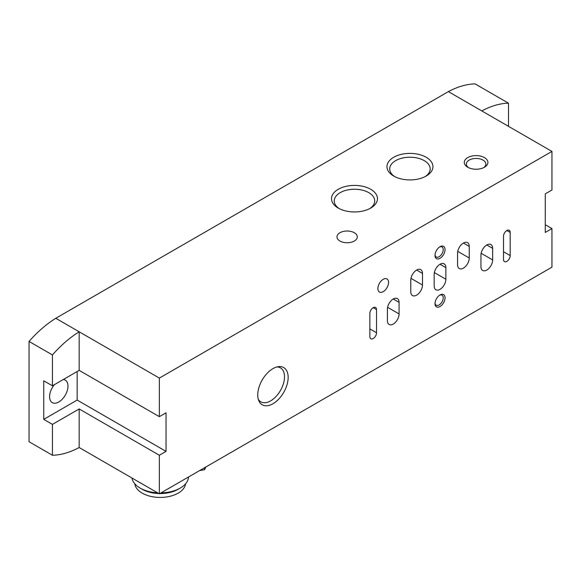<?xml version="1.0" encoding="UTF-8"?>
<svg xmlns="http://www.w3.org/2000/svg" width="581" height="581" viewBox="0 0 581 581"><rect width="100%" height="100%" fill="white"/><g stroke="black" fill="none" stroke-linecap="round" stroke-linejoin="round"><path stroke-width="0.87" d="M272.961 403.744A21.497 12.412 -60 0 1 258.756 400.65A21.497 12.412 -60 0 1 262.205 379.981A21.497 12.412 -60 0 1 278.386 366.655A21.497 12.412 -60 0 1 287.907 380.737A21.497 12.412 -60 0 1 272.961 403.744M510.183 255.589L510.183 232.444A4.728 2.731 120 0 0 509.203 230.279A4.728 2.731 120 0 0 505.564 231.543A4.728 2.731 120 0 0 503.502 236.3L503.502 259.446A4.728 2.731 120 0 0 504.482 261.61A4.728 2.731 120 0 0 508.121 260.346A4.728 2.731 120 0 0 510.183 255.589L503.502 251.733M376.539 332.753L376.539 309.6A4.728 2.731 120 0 0 375.558 307.443A4.728 2.731 120 0 0 371.92 308.707A4.728 2.731 120 0 0 369.857 313.464L369.857 336.61A4.728 2.731 120 0 0 370.831 338.774A4.728 2.731 120 0 0 374.476 337.51A4.728 2.731 120 0 0 376.539 332.753L369.857 328.897M377.875 288.575A7.56 4.365 120 0 0 379.437 292.04A7.56 4.365 120 0 0 386.997 287.675A7.56 4.365 120 0 0 386.997 278.945A7.56 4.365 120 0 0 381.172 280.972A7.56 4.365 120 0 0 377.875 288.575M440.02 258.291A7.088 4.089 -60 0 1 435.009 255.4A7.088 4.089 -60 0 1 440.02 246.714A7.088 4.089 -60 0 1 445.031 249.612A7.088 4.089 -60 0 1 440.02 258.291M440.02 306.521A7.088 4.089 -60 0 1 435.009 303.623A7.088 4.089 -60 0 1 440.02 294.945A7.088 4.089 -60 0 1 445.031 297.835A7.088 4.089 -60 0 1 440.02 306.521M492.644 259.932L492.644 248.356A8.272 4.771 120 0 0 490.93 244.572A8.272 4.771 120 0 0 484.561 246.787A8.272 4.771 120 0 0 480.952 255.11L480.952 266.686A8.272 4.771 120 0 0 482.658 270.47A8.272 4.771 120 0 0 489.035 268.255A8.272 4.771 120 0 0 492.644 259.932L481.141 253.287M399.089 313.943L399.089 302.367A8.272 4.771 120 0 0 397.375 298.583A8.272 4.771 120 0 0 391.006 300.798A8.272 4.771 120 0 0 387.396 309.121L387.396 320.697A8.272 4.771 120 0 0 389.11 324.481A8.272 4.771 120 0 0 395.479 322.266A8.272 4.771 120 0 0 399.089 313.943L387.585 307.305M469.252 258L469.252 246.431A8.272 4.771 120 0 0 467.545 242.64A8.272 4.771 120 0 0 461.169 244.855A8.272 4.771 120 0 0 457.559 253.178L457.559 264.754A8.272 4.771 120 0 0 459.273 268.538A8.272 4.771 120 0 0 465.642 266.323A8.272 4.771 120 0 0 469.252 258L457.748 251.362M422.481 285.01L422.481 273.433A8.272 4.771 120 0 0 420.767 269.649A8.272 4.771 120 0 0 414.391 271.864A8.272 4.771 120 0 0 410.782 280.187L410.782 291.764A8.272 4.771 120 0 0 412.495 295.547A8.272 4.771 120 0 0 418.872 293.332A8.272 4.771 120 0 0 422.481 285.01L410.978 278.364M445.867 279.221L445.867 267.645A8.272 4.771 120 0 0 444.153 263.861A8.272 4.771 120 0 0 437.783 266.076A8.272 4.771 120 0 0 434.174 274.399L434.174 285.975A8.272 4.771 120 0 0 435.888 289.759A8.272 4.771 120 0 0 442.257 287.544A8.272 4.771 120 0 0 445.867 279.221L434.363 272.583M79.169 370.366L159.354 416.664L159.354 378.086L551.95 151.423L448.372 91.624L55.783 318.286A94.507 54.563 120 0 0 29.05 341.432L52.435 354.933L52.435 385.799L79.169 370.366L79.169 331.787A94.507 54.563 120 0 0 52.435 354.933M159.354 416.664L166.043 412.808L166.043 451.386L159.354 455.243L79.169 408.951L52.435 424.384L43.749 419.366L43.749 380.787L52.435 385.799M52.435 424.384L52.435 455.25A94.507 54.563 120 0 0 79.169 447.53L159.354 493.828L159.354 455.243M159.354 493.828L551.95 267.166L551.95 228.587L545.268 232.444L545.268 193.858L551.95 190.002L551.95 151.423M79.169 447.53L79.169 408.951M52.435 455.25L29.05 441.742L29.05 341.432M55.783 318.286L159.354 378.086M54.302 384.724A12.993 7.502 120 0 0 49.596 396.7A12.993 7.502 120 0 0 52.29 402.648A12.993 7.502 120 0 0 65.283 395.145A12.993 7.502 120 0 0 65.283 380.141A12.993 7.502 120 0 0 63.271 379.546M508.513 126.346L508.513 103.193A94.507 54.563 120 0 0 481.787 110.913M508.513 103.193L475.105 83.904A94.507 54.563 120 0 0 448.372 91.624M545.268 224.724L551.95 228.587M338.229 208.063A22.986 13.269 0 0 0 370.736 208.063A22.986 13.269 0 0 0 370.736 189.297A22.986 13.269 0 0 0 338.229 189.297A22.986 13.269 0 0 0 338.229 208.063L338.229 208.063M393.7 176.043A22.986 13.269 0 0 0 426.2 176.043A22.986 13.269 0 0 0 426.2 157.277A22.986 13.269 0 0 0 393.7 157.277A22.986 13.269 0 0 0 393.7 176.043L393.7 176.043M339.95 241.028A10.16 5.868 0 0 0 351.018 242.299A10.16 5.868 0 0 0 357.293 236.881A10.16 5.868 0 0 0 347.133 231.013A10.16 5.868 0 0 0 336.973 236.881A10.16 5.868 0 0 0 339.95 241.028M467.749 167.241A11.816 6.819 0 0 0 484.46 167.241A11.816 6.819 0 0 0 484.46 157.596A11.816 6.819 0 0 0 467.749 157.596A11.816 6.819 0 0 0 467.749 167.241L467.749 167.241M483.668 167.655A9.768 5.636 0 0 0 485.869 164.089A9.768 5.636 0 0 0 476.108 158.446A9.768 5.636 0 0 0 466.34 164.089A9.768 5.636 0 0 0 468.54 167.655M425.169 176.602A20.241 11.685 0 0 0 430.187 168.904A20.241 11.685 0 0 0 409.946 157.219A20.241 11.685 0 0 0 389.713 168.904A20.241 11.685 0 0 0 394.731 176.602M369.705 208.63A20.241 11.685 0 0 0 374.723 200.924A20.241 11.685 0 0 0 354.483 189.239A20.241 11.685 0 0 0 334.249 200.924A20.241 11.685 0 0 0 339.268 208.63M439.548 295.242A5.81 3.355 -60 0 1 442.018 295.177A5.81 3.355 -60 0 1 442.911 299.832A5.81 3.355 -60 0 1 439.113 304.952A5.81 3.355 -60 0 1 436.208 305.243A5.81 3.355 -60 0 1 435.031 303.064M439.548 247.019A5.81 3.355 -60 0 1 442.018 246.954A5.81 3.355 -60 0 1 442.911 251.609A5.81 3.355 -60 0 1 439.113 256.722A5.81 3.355 -60 0 1 436.208 257.013A5.81 3.355 -60 0 1 435.031 254.834M276.926 366.952A19.609 11.322 -60 0 1 280.449 367.867A19.609 11.322 -60 0 1 283.455 383.583A19.609 11.322 -60 0 1 270.644 400.861A19.609 11.322 -60 0 1 260.84 401.834A19.609 11.322 -60 0 1 258.284 399.241M166.043 451.386L77.164 400.077L77.164 371.528M43.749 419.366L77.164 400.077M199.733 470.516L204.563 469.768L204.563 467.727M204.563 469.768L205.856 466.979M134.807 483.799A25.455 14.692 0 0 0 142.192 493.124A25.455 14.692 0 0 0 169.078 496.508A25.455 14.692 0 0 0 185.579 483.799M131.96 478.01A28.353 16.37 0 0 0 140.144 488.084L142.192 489.267A25.455 14.692 0 0 0 158.882 493.552M159.804 493.574A25.455 14.692 0 0 0 178.193 489.267L180.241 488.084A28.353 16.37 0 0 0 188.535 476.986M142.192 489.267L140.144 488.084A28.353 16.37 0 0 0 157.596 492.811M161.01 492.87A28.353 16.37 0 0 0 180.241 488.084M440.02 264.268L445.867 267.645M416.628 270.056L422.481 273.433M463.406 243.054L469.252 246.431M393.243 298.997L399.089 302.367M486.798 244.979L492.644 248.356M373.198 307.676L376.539 309.6M506.843 230.512L510.183 232.444"/></g></svg>
